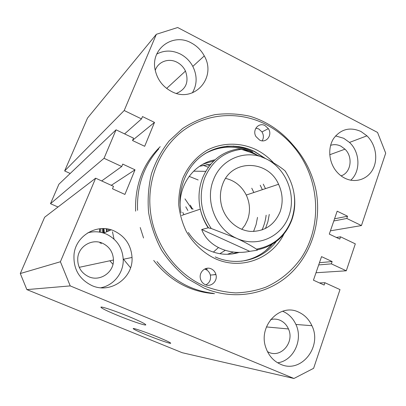 <?xml version="1.0" encoding="UTF-8"?>
<svg xmlns="http://www.w3.org/2000/svg" width="406" height="406" viewBox="0 0 406 406"><rect width="100%" height="100%" fill="white"/><g stroke="black" fill="none" stroke-linecap="round" stroke-linejoin="round"><path stroke-width="0.61" d="M265.027 125.596C258.698 121.998 251.943 130.108 255.968 136.568L259.596 140.055C266.189 143.724 272.837 134.995 268.366 128.646L265.027 125.596M262.19 140.816C263.824 137.949 263.758 134.98 261.987 131.92L258.708 128.93L255.861 128.149M211.201 268.853C205.573 266.067 198.793 272.061 200.391 278.496C201.077 281.388 202.701 283.439 205.269 284.647C211.084 287.468 217.86 281.059 215.951 274.623C215.205 271.924 213.617 270 211.201 268.853M205.872 284.88C209.648 282.804 211.145 279.541 210.359 275.075C209.628 272.431 208.07 270.548 205.695 269.427L204.634 269.046M203.99 288.047C233.313 300.673 266.752 294.842 289.077 274.842C311.377 254.729 321.588 222.229 316.218 191.439C312.595 173.636 304.744 158.035 292.655 144.637C280.901 130.823 266.646 121.358 249.888 116.248C238.297 113.705 226.644 113.178 214.926 114.665C203.396 117.329 192.596 121.962 182.522 128.57L169.17 140.887C161.507 150.656 155.605 161.629 151.448 173.804C148.434 186.435 147.49 199.376 148.611 212.627C150.941 225.766 155.229 238.22 161.476 249.989C168.739 261.088 177.427 270.655 187.552 278.694L203.99 288.047M210.795 164.115L199.519 166.298M205.72 171.342L193.616 171.17M214.962 159.832C194.829 163.364 179.153 183.695 180.142 206.146M188.348 232.471C193.687 240.591 200.589 246.584 209.054 250.446C219.215 254.831 229.354 255.46 239.484 252.324M202.939 164.191L213.82 160.898M245.539 148.845L243.133 147.368L245.539 148.845M219.829 253.714L225.203 250.385M265.468 228.542L267.904 221.656L269.274 214.414M265.468 188.643L263.296 184.157M260.221 185.232L262.372 189.673M266.138 215.2C265.539 220.402 264.154 225.335 261.987 229.999M237.88 252.314L231.466 254.039M227.456 254.293L233.455 252.035M253.562 231.496L256.09 224.619L257.505 217.367M253.857 192.515L251.761 188.191M213.272 293.335C190.896 290.666 172.134 280.079 156.985 261.571M143.562 238.007L140.227 227.548M137.568 210.303C136.649 186.237 143.719 165.744 158.782 148.829M214.546 293.675C190.165 291.944 169.891 280.866 153.707 260.449M135.624 211.156C134.762 185.217 142.958 163.714 160.213 146.662M117.882 315.513C130.676 320.786 145.074 325.673 145.8 324.932C145.906 324.11 140.375 321.364 129.204 316.695C115.69 311.103 100.952 306.175 100.901 307.169C101.343 308.215 107.001 310.996 117.882 315.513M146.607 334.95C157.513 339.411 170.205 343.821 170.723 343.283C170.779 342.725 166.384 340.619 157.543 336.965C146.124 332.275 133.188 327.835 133.168 328.555C133.462 329.251 137.944 331.382 146.607 334.95M204.7 286.159C214.855 290.046 225.203 292.295 235.739 292.904C246.209 292.559 256.293 290.635 265.981 287.118C280.211 280.653 291.919 271 301.1 258.175C321.496 227.817 320.232 184.197 298.75 153.346C289.94 140.78 278.866 131.072 265.544 124.226C239.916 111.295 208.577 112.766 184.867 129.372C161.238 146.023 147.241 177.178 150.19 208.928C153.067 242.509 175.417 273.791 204.7 286.159M267.488 351.667L268.873 352.337C281.307 358.234 294.695 341.979 288.463 328.956C286.672 324.891 283.875 321.999 280.084 320.278C277.004 318.974 273.852 318.751 270.629 319.608M341.06 175.849C351.023 172.88 353.306 156.975 344.993 149.175L340.959 146.206C337.508 144.495 334.057 144.206 330.601 145.338M88.777 276.74C100.059 281.916 113.929 272.345 113.472 260.007C113.107 252.248 109.468 246.665 102.551 243.27C92.121 238.322 78.622 246.198 77.759 258.008C77.384 266.701 81.058 272.944 88.777 276.74M176.468 93.4C186.141 89.244 189.145 81.804 185.476 71.075C183.608 67.188 180.792 64.255 177.026 62.265C168.703 57.753 158.01 61.656 155.254 70.375M280.647 364.304C301.105 373.885 322.496 346.709 311.909 325.698C308.996 319.37 304.576 314.848 298.649 312.133C280.018 302.709 257.922 325.891 265.813 347.556C268.574 355.565 273.517 361.147 280.647 364.304M277.638 362.791C293.543 360.797 303.343 339.786 295.908 324.46C293.112 318.405 288.864 314.077 283.16 311.478L282.581 311.235M344.861 178.204C355.372 183.502 367.795 179.32 373.007 169.008C378.301 158.746 375.626 144.171 366.953 135.832L360.98 131.498C349.967 126.697 340.847 129.032 333.62 138.497C327.683 147.632 328.693 161.669 336.001 170.89C338.513 174.052 341.466 176.488 344.861 178.204M350.748 180.213C360.832 171.408 360.137 152.159 349.49 142.43L343.725 138.289L335.564 135.909M171.499 91.467C193.855 103.733 217.108 77.713 204.284 55.921C201.244 50.273 196.93 45.959 191.353 42.97C173.047 32.384 150.205 48.974 155.194 70.076C157.401 79.698 162.836 86.828 171.499 91.467M192.337 92.893C197.204 84.57 197.367 75.739 192.814 66.401C189.896 61.007 185.76 56.891 180.401 54.059C172.205 50.085 164.318 50.09 156.741 54.084M92.01 285.631C110.777 294.162 133.422 277.755 132.031 257.465C131.143 245.234 125.251 236.429 114.355 231.044C97.765 223.067 76.018 235.15 74.054 254.131C73.075 268.736 79.058 279.237 92.01 285.631M100.8 287.763C113.924 285.367 123.825 272.599 123.221 259.282C122.384 247.609 116.75 239.21 106.326 234.089C100.328 231.532 94.162 231.1 87.843 232.795M192.835 208.78L193.089 209.247L192.835 208.78M87.529 118.034L156.356 34.292L124.2 110.518L64.65 170.946L87.529 118.034M20.3 273.532L44.635 217.24L95.649 178.193L60.403 261.753L20.3 273.532L26.862 289.605L70.223 285.905L293.949 378.478L313.615 368.313L339.995 289.59L324.927 282.723L324.135 285.053L313.442 280.186L321.542 256.628L332.128 261.555L331.347 263.854L346.293 270.792L355.316 243.859L340.548 236.82L339.776 239.083L329.291 234.1L337.173 211.181L347.556 216.225L346.795 218.464L361.447 225.569L385.7 153.179L377.544 132.442L177.676 27.522L156.356 34.292M26.862 289.605L182.208 352.712L293.949 378.478M330.418 230.831L361.447 225.569M58.012 207.004L50.491 203.7L58.911 184.222L116.055 129.824L133.518 138.147L132.534 140.527L144.678 146.302L154.493 122.404L142.481 116.568L141.506 118.912L124.2 110.518M116.055 129.824L104.043 158.299L50.491 203.7M95.649 178.193L113.507 186.334L112.492 188.785L124.906 194.428L135.015 169.815L122.739 164.1L121.739 166.516L104.043 158.299M60.403 261.753L70.223 285.905M70.208 173.469L64.65 170.946M316 272.751L346.293 270.792M340.548 236.82L336.341 237.449M333.808 220.971L346.795 218.464M318.69 264.925L331.347 263.854M324.927 282.723L319.461 282.926M334.554 218.804L347.556 216.225M319.456 262.702L332.128 261.555M141.506 118.912L124.591 133.894M121.739 166.516L101.688 180.949M154.493 122.404L132.66 140.212M135.015 169.815L111.29 185.324M103.941 228.624L104.372 233.318M249.72 251.339C228.923 255.684 207.994 246.422 201.701 229.502L249.72 251.339L257.242 250.233L257.328 249.837L256.45 249.147C251.339 245.721 244.777 242.128 236.764 238.373L211.252 228.502L208.171 227.827C204.426 222.092 201.807 215.86 200.305 209.131C198.021 198.316 198.767 187.942 202.543 178.006C209.663 161.446 221.569 151.748 238.261 148.916L241.362 149.337L250.416 152.326L266.28 158.919C246.701 148.687 221.306 158.294 213.409 179.97C204.649 201.209 215.992 229.481 236.764 238.373C257.328 247.904 281.581 236.947 288.915 215.85C296.542 194.88 286.118 168.571 266.28 158.919C273.933 162.811 280.17 166.77 284.997 170.794L285.87 172.022M222.625 184.349C220.016 191.388 219.712 198.676 221.712 206.223C225.462 219.874 237.53 230.354 250.461 231.405C264.575 231.633 274.471 225.061 280.15 211.683C283.261 202.487 282.733 193.352 278.572 184.273C268.016 159.522 231.308 158.868 222.625 184.349M241.809 229.339L245.148 224.914L247.594 219.854C250.487 211.521 250.045 203.254 246.264 195.042C241.732 186.181 234.861 180.634 225.64 178.401M213.368 252.121L218.357 247.635M201.701 229.502L208.171 227.827M215.256 256.932C236.926 266.767 262.606 259.845 276.242 241.555M264.788 158.198L254.572 151.702C234.13 141.303 208.202 146.043 193.231 163.933M283.88 234.125C271.807 258.876 240.931 270.584 215.053 258.597C203.167 252.816 193.078 243.285 186.197 231.237C182.238 222.838 179.746 214.033 178.726 204.827C178.594 195.606 179.965 186.74 182.842 178.234C188.145 165.993 196.89 156.117 207.847 149.829C222.889 142.339 240.601 142.379 256.008 149.596C262.621 152.889 268.478 157.315 273.588 162.872M205.01 153.656C220.58 145.353 236.475 144.988 252.699 152.565L256.389 154.559M272.167 244.417C263.905 253.74 253.638 259.338 241.362 261.205M239.154 146.591L243.874 148.322M248.883 151.788L242.189 148.682M235.84 146.617L233.414 146.038M212.724 274.903L215.896 274.415M252.623 151.748C244.341 147.698 235.688 145.861 226.665 146.231M250.289 151.448L253.73 153.534M205.096 268.828L207.339 269.254M185.796 206.801L187.871 210.516M184.984 198.889L191.916 209.105M182.715 212.318L183.918 214.672M100.368 228.7L100.272 232.227M112.969 264.306L109.843 260.784M101.216 243.712L100.947 242.661M99.622 232.115L99.703 228.761L99.612 232.115M102.195 228.603L102.205 232.658M103.236 232.948L103.205 228.603M103.804 233.125L103.713 228.614L103.799 233.125M256.45 249.147C273.461 245.975 285.215 236.053 291.706 219.372C297.177 202.33 294.944 186.136 284.997 170.794M241.362 149.337C224.193 151.585 211.947 161.162 204.624 178.067C198.478 195.662 200.686 212.475 211.252 228.502M99.612 231.719L99.561 232.105M99.917 242.362L100.054 243.027L99.917 242.362M208.329 167.277L203.071 165.242M206.837 164.501L209.526 165.673M198.189 179.985L189.14 176.366M111.173 229.862L104.306 232.795M130.549 267.762L123.206 258.891M114.035 239.119L112.462 231.76M108.97 229.278L109.138 230.902M106.23 228.811L106.529 231.922M108.052 231.329L107.813 229.05M106.915 231.77L106.646 228.862M265.306 158.441L254.75 151.585C237.124 142.78 215.535 144.714 200.148 157.147C184.796 169.596 177.067 191.769 181.04 212.911M272.066 244.483L265.306 250.969M238.698 146.525L243.26 148.149M253.486 153.443L249.741 151.215M210.359 275.075L215.951 274.623M261.987 131.92L268.366 128.646M192.403 208.933L190.287 205.152M266.432 326.937L288.463 328.956M329.738 154.747L344.993 149.175M79.226 267.326L113.472 260.007M166.653 88.427L185.476 71.075M295.908 324.46L311.909 325.698M349.49 142.43L366.953 135.832M192.814 66.401L204.284 55.921M123.221 259.282L132.031 257.465M291.833 219.915C285.525 236.262 274.025 246.234 257.328 249.837M99.526 232.1L99.612 231.476M181.589 215.459L200.305 209.131C201.889 215.865 204.614 222.087 208.486 227.807M100.054 243.027L100.957 242.717M246.264 195.042L278.572 184.273M291.873 219.793C294.583 211.983 295.39 203.863 294.304 195.438"/></g></svg>
